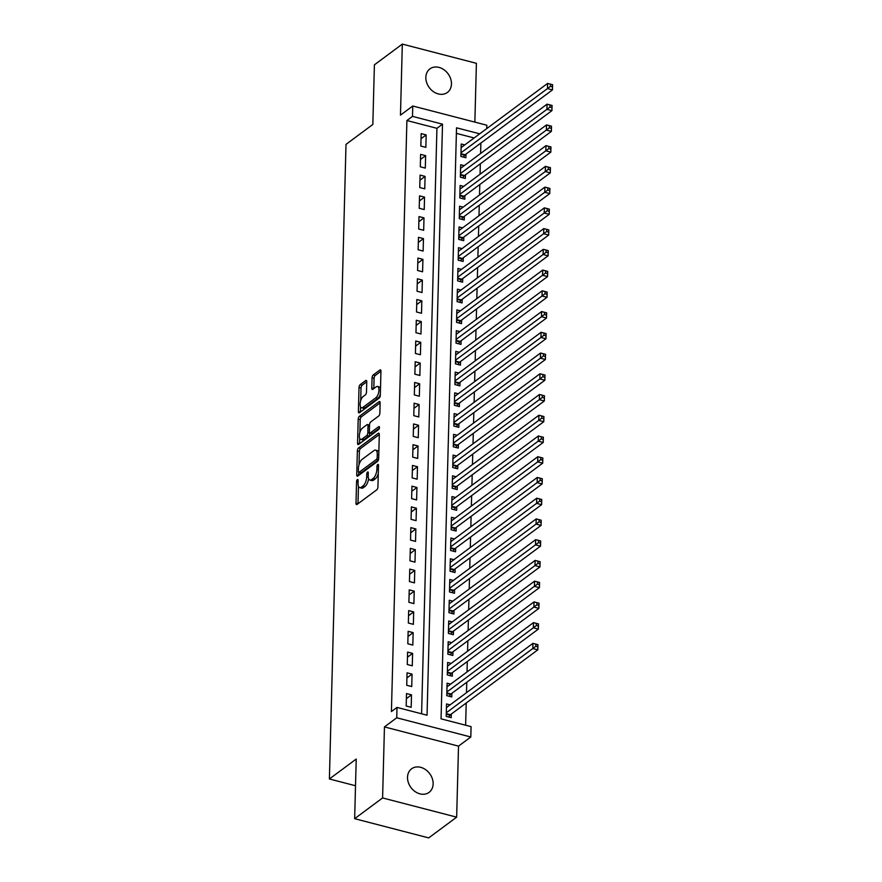 <?xml version="1.0" encoding="UTF-8"?>
<svg xmlns="http://www.w3.org/2000/svg" width="882" height="882" viewBox="0 0 882 882"><rect width="100%" height="100%" fill="white"/><g stroke="black" fill="none" stroke-linecap="round" stroke-linejoin="round"><path stroke-width="1.32" d="M357.364 479.61A1.577 0.684 -75.5 0 0 356.56 481.605L355.997 503.236A2.249 0.97 -75.5 0 0 356.526 504.603A2.249 0.97 -75.5 0 0 357.034 504.46L376.779 489.797A2.249 0.97 -75.5 0 0 377.926 486.952L378.499 465.321A1.577 0.684 -75.5 0 0 378.124 464.362A1.577 0.684 -75.5 0 0 377.761 464.461A1.577 0.684 -75.5 0 0 376.956 466.457L376.89 469.257A7.199 3.109 -75.5 0 1 373.207 478.375L371.565 479.599A7.199 3.109 -75.5 0 1 369.922 480.062A7.199 3.109 -75.5 0 1 368.224 475.696L368.29 472.895A1.577 0.684 -75.5 0 0 367.926 471.936A1.577 0.684 -75.5 0 0 367.562 472.035A1.577 0.684 -75.5 0 0 366.758 474.031L366.692 476.831A7.199 3.109 -75.5 0 1 363.009 485.949L361.366 487.173A7.199 3.109 -75.5 0 1 359.724 487.636A7.199 3.109 -75.5 0 1 358.026 483.27L358.092 480.47A1.577 0.684 -75.5 0 0 357.728 479.51A1.577 0.684 -75.5 0 0 357.364 479.61M425.841 77.34A14.674 11.664 53.4 0 0 433.393 91.629A14.674 11.664 53.4 0 0 447.406 92.456A14.674 11.664 53.4 0 0 451.463 83.988A14.674 11.664 53.4 0 0 443.922 69.711A14.674 11.664 53.4 0 0 429.909 68.884A14.674 11.664 53.4 0 0 425.841 77.34M407.517 777.263A14.674 11.664 53.4 0 0 415.058 791.551A14.674 11.664 53.4 0 0 429.082 792.378A14.674 11.664 53.4 0 0 433.139 783.911A14.674 11.664 53.4 0 0 425.587 769.633A14.674 11.664 53.4 0 0 411.574 768.806A14.674 11.664 53.4 0 0 407.517 777.263M366.758 381.774A2.249 0.97 -75.5 0 0 366.228 380.407A2.249 0.97 -75.5 0 0 365.71 380.55L360.176 384.662A2.249 0.97 -75.5 0 0 359.018 387.507L358.39 411.53A2.249 0.97 -75.5 0 0 358.93 412.897A2.249 0.97 -75.5 0 0 359.437 412.754L379.183 398.091A2.249 0.97 -75.5 0 0 380.329 395.246L380.958 371.223A2.249 0.97 -75.5 0 0 380.429 369.856A2.249 0.97 -75.5 0 0 379.922 369.999L373.229 374.971A2.249 0.97 -75.5 0 0 372.072 377.816L371.807 388.102A2.249 0.97 -75.5 0 0 372.336 389.469A2.249 0.97 -75.5 0 0 372.854 389.326L376.173 386.856A6.02 2.602 -75.5 0 1 377.54 386.47A6.02 2.602 -75.5 0 1 378.841 391.52A6.02 2.602 -75.5 0 1 375.886 397.749L362.888 407.396A6.02 2.602 -75.5 0 1 361.521 407.782A6.02 2.602 -75.5 0 1 360.22 402.743A6.02 2.602 -75.5 0 1 363.175 396.503L365.335 394.904A2.249 0.97 -75.5 0 0 366.482 392.049L366.758 381.774L362.171 385.18A2.249 0.97 -75.5 0 0 361.025 388.036L360.694 400.649M421.596 713.792L436.932 128.309L406.9 120.525L412.489 116.369L412.765 106.005L486.831 125.222L486.743 128.607M354.652 818.683L382.59 797.945L456.656 817.162L428.718 837.9L354.652 818.683L356.218 759.06L329.394 778.971L346.009 144.372L372.832 124.461L374.398 64.838L402.324 44.1L400.472 115.134L412.765 106.005M456.656 817.162L458.519 746.128L384.453 726.911L382.59 797.945M384.453 726.911L396.735 717.783L397.01 707.419L427.042 715.214L442.51 124.164L412.489 116.369M406.9 120.525L391.421 711.565L397.01 707.419M358.511 447.968A2.249 0.97 -75.5 0 0 357.364 450.823L356.736 474.836A2.249 0.97 -75.5 0 0 357.265 476.203A2.249 0.97 -75.5 0 0 357.783 476.06L377.518 461.407A2.249 0.97 -75.5 0 0 378.676 458.552L379.304 434.528A2.249 0.97 -75.5 0 0 378.775 433.172A2.249 0.97 -75.5 0 0 378.257 433.316L358.511 447.968L360.517 448.486A2.249 0.97 -75.5 0 0 359.371 451.341L359.018 464.715M357.563 443.183L358.191 419.159A2.249 0.97 -75.5 0 1 359.349 416.315L379.084 401.652A2.249 0.97 -75.5 0 1 379.602 401.508A2.249 0.97 -75.5 0 1 380.131 402.876L379.866 413.162A2.249 0.97 -75.5 0 1 378.709 416.006L370.705 421.949A2.249 0.97 -75.5 0 0 369.558 424.804L369.382 431.618A2.249 0.97 -75.5 0 0 369.911 432.985A2.249 0.97 -75.5 0 0 370.418 432.842L378.753 426.656A1.577 0.684 -75.5 0 1 379.117 426.557A1.577 0.684 -75.5 0 1 379.458 427.869A1.577 0.684 -75.5 0 1 378.676 429.501L358.61 444.407A2.249 0.97 -75.5 0 1 358.092 444.55A2.249 0.97 -75.5 0 1 357.563 443.183L359.558 443.701L359.713 438.343M474.858 122.113L476.401 63.317L402.324 44.1M464.759 144.924L461.209 144.009L460.878 156.445L465.883 157.746L465.983 154.118M464.219 165.662L460.669 164.747L460.338 177.183L465.343 178.484L465.442 174.857M463.667 186.4L460.117 185.485L459.798 197.921L464.803 199.222L464.891 195.595M463.127 207.138L459.577 206.223L459.246 218.659L464.252 219.96L464.351 216.333M462.587 227.876L459.037 226.961L458.706 239.397L463.712 240.698L463.811 237.071M462.047 248.614L458.497 247.699L458.166 260.146L463.171 261.436L463.271 257.809M461.495 269.363L457.945 268.437L457.626 280.884L462.631 282.174L462.719 278.547M460.955 290.101L457.405 289.175L457.074 301.622L462.08 302.912L462.179 299.285M460.415 310.839L456.865 309.913L456.534 322.36L461.54 323.65L461.639 320.023M459.875 331.577L456.314 330.651L455.994 343.098L460.999 344.388L461.088 340.761M459.324 352.315L455.774 351.389L455.454 363.836L460.459 365.126L460.547 361.499M458.783 373.053L455.233 372.127L454.903 384.574L459.908 385.875L460.007 382.237M458.243 393.791L454.693 392.865L454.362 405.312L459.368 406.613L459.467 402.975M457.703 414.529L454.142 413.603L453.822 426.05L458.827 427.351L458.916 423.713M457.152 435.267L453.602 434.341L453.282 446.788L458.287 448.089L458.375 444.451M456.611 456.005L453.061 455.079L452.731 467.526L457.736 468.827L457.835 465.2M456.071 476.743L452.521 475.817L452.19 488.264L457.196 489.565L457.295 485.938M455.531 497.481L451.97 496.555L451.65 509.002L456.656 510.303L456.744 506.676M454.98 518.219L451.43 517.293L451.11 529.74L456.115 531.041L456.203 527.414M454.439 538.957L450.889 538.031L450.559 550.478L455.564 551.779L455.663 548.152M453.899 559.695L450.349 558.769L450.018 571.216L455.024 572.517L455.123 568.89M453.359 580.433L449.798 579.518L449.478 591.954L454.484 593.255L454.572 589.628M452.808 601.171L449.258 600.256L448.938 612.692L453.943 613.993L454.032 610.366M452.268 621.909L448.718 620.994L448.387 633.43L453.392 634.731L453.491 631.104M451.727 642.647L448.177 641.732L447.847 654.168L452.852 655.469L452.951 651.842M451.187 663.385L447.626 662.47L447.306 674.906L452.312 676.207L452.4 672.58M450.636 684.123L447.086 683.208L446.766 695.644L451.76 696.945L451.86 693.318M406.503 693.561L406.183 705.997L411.188 707.298L411.508 694.851L406.503 693.561M407.054 672.823L406.723 685.259L411.729 686.56L412.059 674.113L407.054 672.823M407.594 652.085L407.263 664.521L412.269 665.822L412.6 653.375L407.594 652.085M408.134 631.347L407.815 643.783L412.82 645.084L413.14 632.637L408.134 631.347M408.675 610.598L408.355 623.045L413.36 624.346L413.68 611.899L408.675 610.598M409.226 589.86L408.895 602.307L413.901 603.608L414.231 591.161L409.226 589.86M409.766 569.122L409.435 581.569L414.441 582.87L414.772 570.422L409.766 569.122M410.306 548.384L409.987 560.831L414.992 562.132L415.312 549.684L410.306 548.384M410.847 527.645L410.527 540.093L415.532 541.394L415.852 528.946L410.847 527.645M411.398 506.907L411.067 519.355L416.072 520.656L416.403 508.208L411.398 506.907M411.938 486.169L411.607 498.617L416.613 499.918L416.943 487.47L411.938 486.169M412.478 465.431L412.159 477.879L417.164 479.18L417.484 466.732L412.478 465.431M413.03 444.693L412.699 457.141L417.704 458.442L418.024 445.994L413.03 444.693M413.57 423.955L413.239 436.403L418.244 437.704L418.575 425.256L413.57 423.955M414.11 403.217L413.779 415.665L418.785 416.954L419.115 404.518L414.11 403.217M414.65 382.479L414.331 394.927L419.336 396.216L419.656 383.78L414.65 382.479M415.202 361.741L414.871 374.188L419.876 375.478L420.196 363.042L415.202 361.741M415.742 341.003L415.411 353.45L420.416 354.74L420.747 342.304L415.742 341.003M416.282 320.265L415.962 332.712L420.957 334.002L421.287 321.566L416.282 320.265M416.822 299.527L416.502 311.974L421.508 313.264L421.828 300.828L416.822 299.527M417.373 278.789L417.043 291.225L422.048 292.526L422.368 280.09L417.373 278.789M417.914 258.051L417.583 270.487L422.588 271.788L422.919 259.352L417.914 258.051M418.454 237.313L418.134 249.749L423.128 251.05L423.459 238.614L418.454 237.313M418.994 216.575L418.674 229.011L423.68 230.312L423.999 217.865L418.994 216.575M419.545 195.837L419.215 208.273L424.22 209.574L424.551 197.127L419.545 195.837M420.086 175.099L419.755 187.535L424.76 188.836L425.091 176.389L420.086 175.099M420.626 154.361L420.306 166.797L425.3 168.098L425.631 155.651L420.626 154.361M425.852 147.36L426.171 134.913L421.166 133.623L420.846 146.059L425.852 147.36M465.641 725.224L466.214 702.987M466.49 692.69L466.765 682.249M467.03 671.952L467.306 661.511M467.57 651.214L467.846 640.773M468.122 630.476L468.397 620.035M468.662 609.738L468.937 599.297M469.202 589L469.478 578.559M469.742 568.262L470.018 557.821M470.293 547.524L470.569 537.083M470.834 526.786L471.109 516.345M471.374 506.048L471.65 495.607M471.925 485.309L472.19 474.869M472.465 464.571L472.741 454.131M473.006 443.833L473.281 433.393M473.546 423.095L473.821 412.655M474.097 402.357L474.362 391.917M474.637 381.619L474.913 371.179M475.178 360.881L475.453 350.441M475.718 340.143L475.993 329.703M476.269 319.405L476.534 308.965M476.809 298.667L477.085 288.227M477.349 277.929L477.625 267.489M477.89 257.191L478.165 246.751M478.441 236.453L478.706 226.013M478.981 215.704L479.257 205.274M479.521 194.966L479.797 184.525M480.062 174.228L480.337 163.787M480.613 153.49L480.877 143.049M474.141 137.967L456.38 133.358M450.096 704.861L446.546 703.946L446.215 716.382L451.22 717.683L451.319 714.056M329.394 778.971L355.512 785.752M479.72 133.821L456.523 127.802L441.055 718.841L471.076 726.636L470.812 736.999L396.735 717.783M458.519 746.128L470.812 736.999M436.932 128.309L442.51 124.164M411.508 694.851L406.37 698.665M412.059 674.113L406.922 677.927M412.6 653.375L407.462 657.189M413.14 632.637L408.002 636.451M413.68 611.899L408.542 615.713M414.231 591.161L409.094 594.975M414.772 570.422L409.634 574.237M415.312 549.684L410.174 553.499M415.852 528.946L410.714 532.761M416.403 508.208L411.266 512.023M416.943 487.47L411.806 491.285M417.484 466.732L412.346 470.547M418.024 445.994L412.886 449.809M418.575 425.256L413.438 429.071M419.115 404.518L413.978 408.333M419.656 383.78L414.518 387.595M420.196 363.042L415.058 366.857M420.747 342.304L415.609 346.119M421.287 321.566L416.15 325.381M421.828 300.828L416.69 304.643M422.368 280.09L417.23 283.905M422.919 259.352L417.781 263.167M423.459 238.614L418.322 242.429M423.999 217.865L418.862 221.691M424.551 197.127L419.402 200.942M425.091 176.389L419.953 180.204M425.631 155.651L420.493 159.466M426.171 134.913L421.034 138.728M359.724 487.636L361.719 488.154A7.199 3.109 -75.5 0 0 363.362 487.691L361.366 487.173M368.599 478.584A7.199 3.109 -75.5 0 1 365.005 486.467L363.362 487.691M369.922 480.062L371.928 480.58A7.199 3.109 -75.5 0 0 373.56 480.117L371.565 479.599M378.279 473.579A7.199 3.109 -75.5 0 1 375.214 478.904L373.56 480.117M358.456 486.291L357.993 503.743L355.997 503.236M379.304 434.539L360.517 448.486M358.82 472.443L358.742 475.354L356.736 474.836M358.335 471.462A1.577 0.684 -75.5 0 0 358.698 472.41A1.577 0.684 -75.5 0 0 359.062 472.311L376.393 459.445A1.577 0.684 -75.5 0 0 377.198 457.449L377.276 454.506A7.199 3.109 -75.5 0 0 375.578 450.14A7.199 3.109 -75.5 0 0 373.935 450.592L362.094 459.39A7.199 3.109 -75.5 0 0 358.412 468.507L358.335 471.462M358.698 472.41L360.705 472.939A1.577 0.684 -75.5 0 0 361.069 472.829L359.062 472.311M378.422 459.952A1.577 0.684 -75.5 0 1 378.389 459.963L361.069 472.829M378.841 451.992A7.199 3.109 -75.5 0 0 377.573 450.658L375.578 450.14M359.867 432.456L360.198 419.689L358.191 419.159M380.131 402.887L361.344 416.833A2.249 0.97 -75.5 0 0 360.198 419.689M369.911 432.985L371.906 433.503A2.249 0.97 -75.5 0 0 372.425 433.36L379.392 428.189M362.392 428.123A6.02 2.602 -75.5 0 0 359.448 434.352A6.02 2.602 -75.5 0 0 360.738 439.39A6.02 2.602 -75.5 0 0 362.116 439.015L366.692 435.609A2.249 0.97 -75.5 0 0 367.838 432.764L368.014 425.94A2.249 0.97 -75.5 0 0 367.485 424.573A2.249 0.97 -75.5 0 0 366.978 424.716L362.392 428.123M360.738 439.39L362.745 439.92A6.02 2.602 -75.5 0 0 364.112 439.534L362.116 439.015M369.856 432.963L369.845 433.283A2.249 0.97 -75.5 0 1 368.687 436.127L364.112 439.534M369.547 425.113A2.249 0.97 -75.5 0 0 369.492 425.102L367.485 424.573M361.521 407.782L363.516 408.3A6.02 2.602 -75.5 0 0 364.883 407.914L362.888 407.396M380.363 394.122A6.02 2.602 -75.5 0 1 377.882 398.267L364.883 407.914M380.517 387.937A6.02 2.602 -75.5 0 0 379.536 387L377.54 386.47M380.958 371.234L375.225 375.489A2.249 0.97 -75.5 0 0 374.078 378.345L373.814 388.609L371.807 388.102M360.529 406.845L360.396 412.037L358.39 411.53M535.848 644.224L535.793 646.297L537.8 646.815L537.855 644.742L532.937 643.364L537.943 644.654L537.811 649.847L532.805 648.546L532.937 643.364L446.446 707.573M448.729 717.044L450.007 715.181A2.293 0.992 104.5 0 1 450.426 714.718L537.811 649.847L537.8 646.815M446.314 712.755L535.793 646.297M536.388 623.486L536.333 625.558L538.34 626.077L538.395 624.004L533.478 622.626L538.483 623.916L538.351 629.109L533.345 627.808L533.478 622.626L446.998 686.835M449.269 696.295L450.548 694.443A2.293 0.992 104.5 0 1 450.967 693.98L538.351 629.109L538.34 626.077M446.854 692.017L536.333 625.558M536.94 602.748L536.884 604.82L538.88 605.339L538.935 603.266L534.018 601.877L539.023 603.178L538.891 608.371L533.886 607.07L534.018 601.877L447.538 666.097M449.82 675.557L451.088 673.705A2.293 0.992 104.5 0 1 451.507 673.242L538.891 608.371L538.88 605.339M447.395 671.279L536.884 604.82M537.48 582.01L537.425 584.082L539.431 584.601L539.486 582.528L534.569 581.139L539.575 582.44L539.431 587.621L534.426 586.332L534.569 581.139L448.078 645.359M450.36 654.819L451.628 652.967A2.293 0.992 104.5 0 1 452.058 652.504L539.431 587.621L539.431 584.601M447.946 650.541L537.425 584.082M538.02 561.272L537.965 563.344L539.971 563.863L540.027 561.79L535.109 560.401L540.115 561.702L539.982 566.883L534.977 565.594L535.109 560.401L448.618 624.621M450.9 634.081L452.179 632.229A2.293 0.992 104.5 0 1 452.598 631.766L539.982 566.883L539.971 563.863M448.486 629.803L537.965 563.344M538.56 540.534L538.516 542.606L540.512 543.125L540.567 541.052L535.65 539.663L540.655 540.964L540.523 546.145L535.517 544.856L535.65 539.663L449.17 603.883M451.441 613.343L452.72 611.491A2.293 0.992 104.5 0 1 453.139 611.028L540.523 546.145L540.512 543.125M449.026 609.065L538.516 542.606M539.111 519.796L539.056 521.868L541.052 522.387L541.107 520.314L536.19 518.925L541.195 520.226L541.063 525.407L536.058 524.117L536.19 518.925L449.71 583.145M451.992 592.605L453.26 590.753A2.293 0.992 104.5 0 1 453.679 590.29L541.063 525.407L541.052 522.387M449.566 588.327L539.056 521.868M539.652 499.058L539.597 501.13L541.603 501.649L541.658 499.576L536.741 498.187L541.746 499.488L541.603 504.669L536.598 503.379L536.741 498.187L450.25 562.407M452.532 571.867L453.8 570.015A2.293 0.992 104.5 0 1 454.23 569.552L541.603 504.669L541.603 501.649M450.118 567.589L539.597 501.13M540.192 478.32L540.137 480.392L542.143 480.911L542.198 478.838L537.281 477.449L542.287 478.75L542.154 483.931L537.149 482.641L537.281 477.449L450.79 541.669M453.072 551.129L454.351 549.277A2.293 0.992 104.5 0 1 454.77 548.813L542.154 483.931L542.143 480.911M450.658 546.851L540.137 480.392M540.732 457.582L540.688 459.654L542.684 460.172L542.739 458.1L537.822 456.711L542.827 458.012L542.695 463.193L537.689 461.892L537.822 456.711L451.341 520.931M453.613 530.391L454.892 528.538A2.293 0.992 104.5 0 1 455.31 528.075L542.695 463.193L542.684 460.172M451.198 526.113L540.688 459.654M541.283 436.844L541.228 438.916L543.224 439.434L543.279 437.362L538.362 435.973L543.367 437.274L543.235 442.455L538.229 441.154L538.362 435.973L451.882 500.193M454.164 509.653L455.432 507.789A2.293 0.992 104.5 0 1 455.851 507.337L543.235 442.455L543.224 439.434M451.738 505.375L541.228 438.916M541.824 416.106L541.769 418.178L543.775 418.696L543.83 416.624L538.913 415.235L543.918 416.536L543.775 421.717L538.77 420.416L538.913 415.235L452.422 479.455M454.704 488.915L455.972 487.051A2.293 0.992 104.5 0 1 456.402 486.599L543.775 421.717L543.775 418.696M452.29 484.637L541.769 418.178M542.364 395.368L542.309 397.44L544.315 397.958L544.37 395.886L539.453 394.497L544.459 395.798L544.326 400.979L539.321 399.678L539.453 394.497L452.962 458.706M455.244 468.177L456.523 466.313A2.293 0.992 104.5 0 1 456.942 465.861L544.326 400.979L544.315 397.958M452.83 463.899L542.309 397.44M542.904 374.63L542.86 376.702L544.856 377.22L544.911 375.148L539.993 373.759L544.999 375.059L544.867 380.241L539.861 378.94L539.993 373.759L453.513 437.968M455.785 447.439L457.063 445.575A2.293 0.992 104.5 0 1 457.482 445.123L544.867 380.241L544.856 377.22M453.37 443.161L542.86 376.702M543.455 353.891L543.4 355.964L545.396 356.482L545.451 354.41L540.545 353.021L545.539 354.321L545.407 359.503L540.401 358.202L540.545 353.021L454.054 417.23M456.336 426.701L457.604 424.837A2.293 0.992 104.5 0 1 458.023 424.385L545.407 359.503L545.396 356.482M453.921 422.423L543.4 355.964M543.996 333.153L543.94 335.226L545.947 335.744L546.002 333.672L541.085 332.282L546.09 333.583L545.947 338.765L540.942 337.464L541.085 332.282L454.594 396.492M456.876 405.963L458.144 404.099A2.293 0.992 104.5 0 1 458.574 403.647L545.947 338.765L545.947 335.744M454.462 401.685L543.94 335.226M544.536 312.415L544.481 314.488L546.487 315.006L546.542 312.934L541.625 311.544L546.631 312.845L546.498 318.027L541.493 316.726L541.625 311.544L455.134 375.754M457.416 385.225L458.695 383.361A2.293 0.992 104.5 0 1 459.114 382.909L546.498 318.027L546.487 315.006M455.002 380.947L544.481 314.488M545.087 291.666L545.032 293.75L547.027 294.268L547.083 292.196L542.165 290.806L547.171 292.107L547.038 297.289L542.033 295.988L542.165 290.806L455.685 355.016M457.967 364.487L459.235 362.623A2.293 0.992 104.5 0 1 459.654 362.171L547.038 297.289L547.027 294.268M455.542 360.209L545.032 293.75M545.627 270.928L545.572 273.012L547.568 273.53L547.623 271.458L542.717 270.068L547.711 271.369L547.579 276.551L542.573 275.25L542.717 270.068L456.226 334.278M458.508 343.748L459.776 341.885A2.293 0.992 104.5 0 1 460.195 341.422L547.579 276.551L547.568 273.53M456.093 339.471L545.572 273.012M546.167 250.19L546.112 252.274L548.119 252.792L548.174 250.72L543.257 249.33L548.262 250.631L548.119 255.813L543.114 254.512L543.257 249.33L456.766 313.54M459.048 323.01L460.316 321.147A2.293 0.992 104.5 0 1 460.746 320.684L548.119 255.813L548.119 252.792M456.633 318.722L546.112 252.274M546.708 229.452L546.653 231.525L548.659 232.054L548.714 229.97L543.797 228.592L548.802 229.893L548.67 235.075L543.665 233.774L543.797 228.592L457.306 292.802M459.588 302.272L460.867 300.409A2.293 0.992 104.5 0 1 461.286 299.946L548.67 235.075L548.659 232.054M457.174 297.984L546.653 231.525M547.259 208.714L547.204 210.787L549.199 211.316L549.254 209.232L544.337 207.854L549.343 209.155L549.21 214.337L544.205 213.036L544.337 207.854L457.857 272.064M460.139 281.534L461.407 279.671A2.293 0.992 104.5 0 1 461.826 279.208L549.21 214.337L549.199 211.316M457.714 277.246L547.204 210.787M547.799 187.976L547.744 190.049L549.74 190.567L549.795 188.494L544.889 187.116L549.883 188.406L549.751 193.599L544.745 192.298L544.889 187.116L458.397 251.326M460.68 260.796L461.947 258.933A2.293 0.992 104.5 0 1 462.366 258.47L549.751 193.599L549.74 190.567M458.265 256.508L547.744 190.049M548.339 167.238L548.284 169.311L550.291 169.829L550.346 167.756L545.429 166.378L550.434 167.668L550.291 172.861L545.297 171.56L545.429 166.378L458.938 230.588M461.22 240.058L462.488 238.195A2.293 0.992 104.5 0 1 462.918 237.732L550.291 172.861L550.291 169.829M458.805 235.77L548.284 169.311M548.88 146.5L548.825 148.573L550.831 149.091L550.886 147.018L545.969 145.64L550.974 146.93L550.842 152.123L545.837 150.822L545.969 145.64L459.478 209.85M461.76 219.32L463.039 217.457A2.293 0.992 104.5 0 1 463.458 216.994L550.842 152.123L550.831 149.091M459.346 215.032L548.825 148.573M549.431 125.762L549.376 127.835L551.371 128.353L551.426 126.28L546.509 124.902L551.515 126.192L551.382 131.385L546.377 130.084L546.509 124.902L460.029 189.112M462.311 198.582L463.579 196.719A2.293 0.992 104.5 0 1 463.998 196.256L551.382 131.385L551.371 128.353M459.886 194.294L549.376 127.835M549.971 105.024L549.916 107.097L551.912 107.615L551.967 105.542L547.061 104.164L552.066 105.454L551.923 110.647L546.917 109.346L547.061 104.164L460.569 168.374M462.852 177.833L464.119 175.981A2.293 0.992 104.5 0 1 464.538 175.518L551.923 110.647L551.912 107.615M460.437 173.556L549.916 107.097M550.511 84.286L550.456 86.359L552.463 86.877L552.518 84.804L547.601 83.426L552.606 84.716L552.463 89.909L547.468 88.608L547.601 83.426L461.11 147.636M463.392 157.095L464.671 155.243A2.293 0.992 104.5 0 1 465.09 154.78L552.463 89.909L552.463 86.877M460.977 152.818L550.456 86.359M358.059 481.991L356.56 481.605M378.455 466.854L376.956 466.457M368.257 474.417L366.758 474.031M365.005 486.467L363.009 485.949M368.29 477.25L366.692 476.831M375.214 478.904L373.207 478.375M378.378 469.643L376.89 469.257M379.15 433.536L378.257 433.316M359.371 451.341L357.364 450.823M378.389 459.963L376.393 459.445M378.687 457.846L377.198 457.449M378.764 454.892L377.276 454.506M361.344 416.833L359.349 416.315M379.977 401.883L379.084 401.652M372.425 433.36L370.418 432.842M379.381 426.811L378.753 426.656M368.687 436.127L366.692 435.609M369.845 433.283L367.838 432.764M369.514 426.326L368.014 425.94M377.882 398.267L375.886 397.749M374.078 378.345L372.072 377.816M375.225 375.489L373.229 374.971M380.803 370.231L379.922 369.999M361.025 388.036L359.018 387.507M362.171 385.18L360.176 384.662M366.603 380.781L365.71 380.55M450.007 715.181L446.27 714.211M450.426 714.718L446.292 713.648M450.548 694.443L446.821 693.472M450.967 693.98L446.832 692.91M451.088 673.705L447.361 672.734M451.507 673.242L447.372 672.172M451.628 652.967L447.902 651.996M452.058 652.504L447.924 651.434M452.179 632.229L448.453 631.258M452.598 631.766L448.464 630.696M452.72 611.491L448.993 610.52M453.139 611.028L449.004 609.958M453.26 590.753L449.533 589.782M453.679 590.29L449.544 589.22M453.8 570.015L450.074 569.044M454.23 569.552L450.096 568.482M454.351 549.277L450.625 548.306M454.77 548.813L450.636 547.744M454.892 528.538L451.165 527.568M455.31 528.075L451.176 527.006M455.432 507.789L451.705 506.83M455.851 507.337L451.716 506.268M455.972 487.051L452.245 486.092M456.402 486.599L452.268 485.519M456.523 466.313L452.797 465.354M456.942 465.861L452.808 464.781M457.063 445.575L453.337 444.616M457.482 445.123L453.348 444.043M457.604 424.837L453.877 423.878M458.023 424.385L453.888 423.305M458.144 404.099L454.417 403.14M458.574 403.647L454.439 402.567M458.695 383.361L454.969 382.402M459.114 382.909L454.98 381.829M459.235 362.623L455.509 361.653M459.654 362.171L455.52 361.091M459.776 341.885L456.049 340.915M460.195 341.422L456.06 340.353M460.316 321.147L456.589 320.177M460.746 320.684L456.611 319.615M460.867 300.409L457.141 299.439M461.286 299.946L457.152 298.877M461.407 279.671L457.681 278.701M461.826 279.208L457.692 278.139M461.947 258.933L458.221 257.963M462.366 258.47L458.232 257.401M462.488 238.195L458.761 237.225M462.918 237.732L458.783 236.663M463.039 217.457L459.313 216.487M463.458 216.994L459.324 215.925M463.579 196.719L459.853 195.749M463.998 196.256L459.864 195.187M464.119 175.981L460.393 175.011M464.538 175.518L460.404 174.449M464.671 155.243L460.933 154.273M465.09 154.78L460.955 153.711"/></g></svg>
